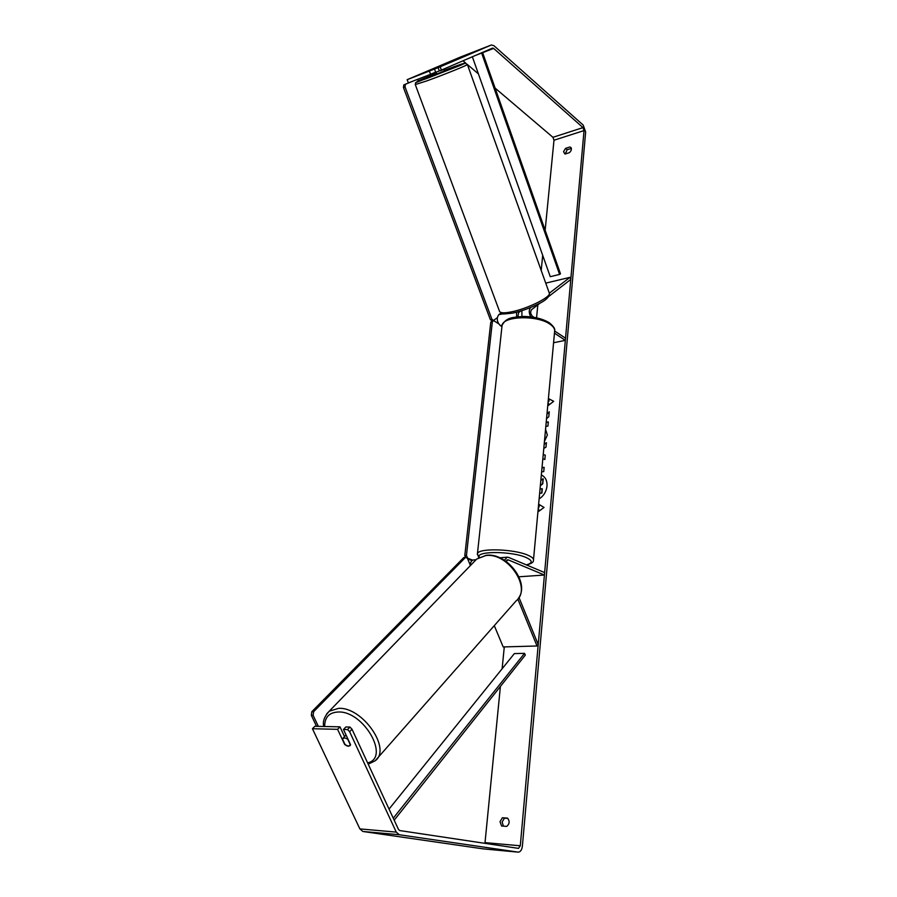 <?xml version="1.0" encoding="UTF-8"?>
<svg xmlns="http://www.w3.org/2000/svg" width="897" height="897" viewBox="0 0 897 897"><rect width="100%" height="100%" fill="white"/><g stroke="black" fill="none" stroke-linecap="round" stroke-linejoin="round"><path stroke-width="1.35" d="M518.959 597.424L538.222 644.562L537.023 645.986L503.183 646.939L494.292 625.635M537.023 645.986L517.827 599.061M504.383 560.244L507.175 557.183L508.509 557.362L544.636 572.589L544.423 575.033L518.948 576.793M505.919 561.264L508.263 559.874L544.423 575.033M470.163 565.816C470.308 562.464 471.407 560.502 473.448 559.93L473.784 559.907M548.572 296.571L570.761 279.46L569.987 277.341L549.334 293.184M530.721 307.458L530.688 307.48C528.77 309.813 528.77 312.93 530.71 316.843M569.987 277.341L545.735 283.138M500.918 313.098L498.721 314.735C496.4 318.312 496.893 321.911 500.234 325.544L501.916 326.62M521.886 310.676L521.931 316.45M540.42 302.85L531.529 309.7C530.172 311.864 530.486 314.073 532.459 316.293L533.995 317.314M554.458 333.157L565.334 340.344L553.572 342.744M517.95 316.719L518.601 312.616L520.608 311.08M554.705 331.038L565.525 338.203L565.334 340.344M516.571 316.888L516.605 312.212M443.701 69.091L444.475 71.009L436.648 74.036L436.043 72.197M437.444 67.791L441.694 65.986M434.832 68.901L407.148 79.687L460.352 57.094L491.41 44.973L440.147 66.804L441.391 70.089L439.328 70.93L435.729 72.321L434.484 69.058L440.147 66.804M443.892 69.383L440.539 70.437M443.813 69.394L440.651 70.751M539.131 498.923C543.638 495.996 546.262 491.735 547.002 486.129C547.293 481.039 545.668 477.473 542.147 475.41L541.34 475.04M484.952 843.348L500.403 686.452M502.129 668.77L504.282 646.905M536.563 317.818L537.841 304.834M541.205 270.502L542.696 255.309M545.152 230.237L553.987 140.224L552.933 137.308L495.122 88.108M352.005 729.205L349.628 731.717L347.565 729.564L349.953 727.063L352.005 729.205L398.481 829.445L399.759 830.566L518.511 848.383L520.282 845.793L584.037 130.581L582.994 127.609L493.642 48.404L492.554 48.09L441.391 70.089M546.553 418.664L548.796 416.713L549.244 411.779L547.002 413.764M545.836 426.389L547.932 426.064L548.314 421.949L546.217 422.274M545.253 455.194L543.234 454.51L545.264 455.149L544.86 459.488L542.842 458.737M544.199 444.026L546.408 442.692L545.993 447.143L543.795 448.433M507.534 818.131C509.877 821.08 509.619 823.838 506.771 826.406L501.602 825.991L500.021 821.719L502.376 817.75L507.534 818.131M569.954 146.973L565.525 148.375L563.551 151.728L564.987 154.037L569.427 152.658C571.456 150.696 571.894 148.936 570.761 147.366L571.266 148.095M548.157 401.329L548.975 401.183L548.953 398.851L553.684 401.307L548.336 405.466L548.538 403.258L547.966 403.358M548.74 401.06L548.168 401.15M538.805 511.324L538.761 509.182L538.548 511.514L544.031 507.444L539.198 504.506L538.391 506.906M538.761 509.182L538.166 509.238M542.023 467.629L544.143 467.348L543.75 471.575L541.631 471.856M545.567 429.304L547.361 435.045L544.445 441.358M565.525 148.375L567.151 149.765L565.233 153.959M503.452 826.137L502.118 822.078L504.473 818.12L507.814 818.367M502.376 817.75L504.473 818.12M349.628 731.717L396.272 832.113L399.266 834.737L518.242 852.15C520.462 851.971 521.841 849.952 522.379 846.118L585.651 132.005L583.218 125.098L493.967 45.725L491.41 44.973M571.367 148.442L567.151 149.765M312.436 728.734L314.847 726.301L339.985 726.839L337.597 729.328L312.436 728.734L359.876 828.906L362.87 831.474L483.068 848.854M478.415 73.89L467.427 64.539M465.812 63.171L463.009 60.783M429.327 71.054L430.571 74.316L408.393 82.894L407.148 79.687M438.936 67.006L434.484 69.058M439.328 70.93L438.084 67.656M430.571 74.316L435.662 72.13M349.953 727.063L345.85 726.974L343.461 729.463L347.565 729.564M339.985 726.839L344.538 736.605M346.298 745.631L348.384 746.248L350.548 744.667L343.461 729.463M337.597 729.328L344.672 744.476L348.406 746.226L350.099 745.609M542.225 475.444L541.328 475.074M540.342 485.838L542.763 483.797L543.212 478.875L542.528 483.685L540.364 485.501M540.05 488.91L542.304 488.787L541.911 493.07L539.646 493.339M541.911 493.07L539.658 493.193M542.068 488.663L541.676 492.958M540.824 480.613L542.977 478.751M548.594 405.265L548.538 403.258M548.975 401.183L548.953 398.851M549.177 398.986L553.673 401.307M539.422 504.652L538.985 506.839M539.209 506.951L538.379 507.052M544.176 444.307L546.374 442.972M542.001 467.774L544.12 467.494M549.211 412.138L546.968 414.122M548.291 422.106L546.195 422.442M472.013 560.636L467.64 558.865M472.764 560.143L467.135 558.057M465.565 557.407L464.803 555.557L490.782 322.068L493.765 320.666L498.53 323.705M464.803 555.557L466.451 555.422L492.363 321.72L490.782 322.068M466.451 555.422L467.539 558.024M493.765 320.666L492.363 321.72M418.529 80.696L417.968 79.194M412.34 81.369L403.818 84.912L403.426 87.435L490.356 319.668L492.027 320.745L493.608 320.42L497.286 317.673M409.884 82.322L403.818 84.912M403.426 87.435L405.007 86.863L491.937 319.343L490.356 319.668M493.608 320.42L491.937 319.343M405.007 86.863L405.399 84.34M350.447 745.037L347.655 739.061L344.482 737.816L342.452 738.982L345.255 744.97M316.529 726.335L311.326 715.301L311.82 711.713L463.827 557.53L465.498 557.373L313.614 711.702L313.12 715.301L311.326 715.301M318.345 726.368L313.12 715.301M465.498 557.373L467.337 558.136L470.196 564.987M311.82 711.713L313.614 711.702M394.187 820.183L525.294 655.102L524.532 653.352L514.362 653.588L389.04 809.083M393.267 818.199L524.532 653.352M493.642 48.404L482.642 52.665L560.49 273.809L559.605 274.415L550.265 276.68L472.349 56.769M482.642 52.665L481.622 53.046L559.605 274.415M481.622 53.046L475.522 55.412M508.263 559.874L506.906 559.986M502.836 313.804L498.721 314.735M502.118 325.129L500.234 325.544M415.277 84.553L426.355 81.055C442.972 75.113 469.411 64.427 467.393 64.494L549.211 292.837C552.384 296.335 528.109 308.646 511.447 311.853C504.663 313.199 500.717 313.131 499.629 311.629L415.3 84.621L415.603 82.681L465.341 63.205L467.393 64.494M444.239 70.347L453.983 66.726C465.173 62.712 467.415 62.218 460.722 65.223L426.737 78.499C411.084 83.903 414.302 82.188 436.402 73.363M520.282 845.793L485.075 842.631M584.037 130.581L553.987 140.224M582.994 127.609L552.933 137.308M396.272 832.113L359.876 828.906M399.266 834.737L362.87 831.474M518.118 852.139L482.844 848.831M477.327 554.537L477.439 553.684C478.348 547.832 514.508 548.93 528.21 555.344C532.213 557.115 533.95 558.797 533.446 560.401C533.659 562.139 531.372 563.664 526.573 564.975M526.326 564.875C532.818 563.114 532.807 560.681 526.27 557.575C512.109 550.993 475.085 550.881 479.357 557.284M533.513 559.56L554.581 331.823C555.165 329.233 553.617 326.676 549.939 324.165C537.415 315.004 503.374 315.935 502.085 325.297L501.928 326.732M326.575 714.012L329.221 711.22L338.618 708.35C362.489 706.802 391.81 749.073 375.181 760.779L368.23 764.188M367.624 762.899C390.565 757.752 363.52 710.559 338.147 712.005C329.109 712.487 324.624 717.32 324.692 726.514M375.181 760.779L516.145 600.833C532.291 588.555 507.971 552.182 485.714 555.579L476.767 559.01L329.221 711.22C324.344 716.501 322.516 721.592 323.75 726.492M499.797 557.788L507.175 557.183M475.937 559.728L473.448 559.93M499.629 311.629C503.621 314.253 498.373 314.589 512.759 313.109M549.356 293.274C549.547 296.873 545.881 300.439 538.346 303.96C530.015 308.12 521.538 311.158 512.905 313.075M482.967 848.842L518.208 852.15M554.705 330.556C555.243 328.818 553.483 326.25 549.424 322.842C542.741 318.76 534.119 316.63 523.579 316.428C513.544 317.437 506.592 316.742 502.085 325.297L477.439 553.684L478.729 557.642M518.488 598.142C530.217 582.882 506.816 552.361 486.219 555.288L476.767 559.01M346.04 734.991L342.99 738.265"/></g></svg>
